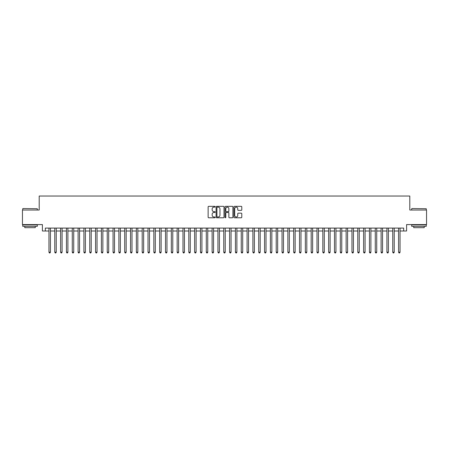 <?xml version="1.0" encoding="UTF-8"?>
<svg xmlns="http://www.w3.org/2000/svg" width="449" height="449" viewBox="0 0 449 449"><rect width="100%" height="100%" fill="white"/><g stroke="black" fill="none" stroke-linecap="round" stroke-linejoin="round"><path stroke-width="0.67" d="M215.178 206.742A0.398 0.398 0 0 0 214.779 206.338L208.701 206.338A0.572 0.572 0 0 0 208.128 206.91L208.128 217.209A0.572 0.572 0 0 0 208.701 217.776L214.779 217.776A0.398 0.398 0 0 0 215.178 217.378A0.398 0.398 0 0 0 214.779 216.979L213.988 216.979A1.83 1.83 0 0 1 212.158 215.15L212.158 214.291A1.83 1.83 0 0 1 213.988 212.461L214.779 212.461A0.398 0.398 0 0 0 215.178 212.057A0.398 0.398 0 0 0 214.779 211.659L213.988 211.659A1.83 1.83 0 0 1 212.158 209.829L212.158 208.97A1.83 1.83 0 0 1 213.988 207.141L214.779 207.141A0.398 0.398 0 0 0 215.178 206.742M241.214 210.373A0.572 0.572 0 0 0 241.787 209.801L241.787 206.91A0.572 0.572 0 0 0 241.214 206.338L234.468 206.338A0.572 0.572 0 0 0 233.895 206.91L233.895 217.209A0.572 0.572 0 0 0 234.468 217.776L241.214 217.776A0.572 0.572 0 0 0 241.787 217.209L241.787 213.718A0.572 0.572 0 0 0 241.214 213.146L238.329 213.146A0.572 0.572 0 0 0 237.757 213.718L237.757 215.447A1.532 1.532 0 0 1 236.225 216.979A1.532 1.532 0 0 1 234.698 215.447L234.698 208.673A1.532 1.532 0 0 1 236.225 207.141A1.532 1.532 0 0 1 237.757 208.673L237.757 209.801A0.572 0.572 0 0 0 238.329 210.373L241.214 210.373M45.321 230.999L45.321 228.086L403.679 228.086L403.679 230.999L406.592 230.999L406.592 224.59L426.55 224.59L426.55 210.02L409.797 210.02L409.797 196.033L39.203 196.033L39.203 210.02L22.45 210.02L22.45 224.59L42.408 224.59L42.408 230.999L48.963 230.999M224 206.91A0.572 0.572 0 0 0 223.428 206.338L216.676 206.338A0.572 0.572 0 0 0 216.109 206.91L216.109 217.209A0.572 0.572 0 0 0 216.676 217.776L223.428 217.776A0.572 0.572 0 0 0 224 217.209L224 206.91M225.572 206.338L232.324 206.338A0.572 0.572 0 0 1 232.891 206.91L232.891 217.209A0.572 0.572 0 0 1 232.324 217.776L229.433 217.776A0.572 0.572 0 0 1 228.861 217.209L228.861 213.034A0.572 0.572 0 0 0 228.288 212.461L226.375 212.461A0.572 0.572 0 0 0 225.802 213.034L225.802 217.378A0.398 0.398 0 0 1 225.404 217.776A0.398 0.398 0 0 1 225 217.378L225 206.91A0.572 0.572 0 0 1 225.572 206.338M50.417 230.999L54.789 230.999M56.248 230.999L60.615 230.999M62.074 230.999L66.446 230.999M67.9 230.999L72.272 230.999M73.726 230.999L78.098 230.999M79.552 230.999L83.924 230.999M85.383 230.999L89.749 230.999M91.209 230.999L95.581 230.999M97.035 230.999L101.407 230.999M102.86 230.999L107.232 230.999M108.692 230.999L113.058 230.999M114.517 230.999L118.884 230.999M120.343 230.999L124.715 230.999M126.169 230.999L130.541 230.999M131.995 230.999L136.367 230.999M137.826 230.999L142.193 230.999M143.652 230.999L148.018 230.999M149.478 230.999L153.85 230.999M155.303 230.999L159.676 230.999M161.129 230.999L165.501 230.999M166.961 230.999L171.327 230.999M172.786 230.999L177.159 230.999M178.612 230.999L182.984 230.999M184.438 230.999L188.81 230.999M190.269 230.999L194.636 230.999M196.095 230.999L200.462 230.999M201.921 230.999L206.293 230.999M207.747 230.999L212.119 230.999M213.572 230.999L217.945 230.999M219.404 230.999L223.77 230.999M225.23 230.999L229.596 230.999M231.055 230.999L235.428 230.999M236.881 230.999L241.253 230.999M242.707 230.999L247.079 230.999M248.538 230.999L252.905 230.999M254.364 230.999L258.731 230.999M260.19 230.999L264.562 230.999M266.016 230.999L270.388 230.999M271.841 230.999L276.214 230.999M277.673 230.999L282.039 230.999M283.499 230.999L287.871 230.999M289.324 230.999L293.697 230.999M295.15 230.999L299.522 230.999M300.982 230.999L305.348 230.999M306.807 230.999L311.174 230.999M312.633 230.999L317.005 230.999M318.459 230.999L322.831 230.999M324.285 230.999L328.657 230.999M330.116 230.999L334.483 230.999M335.942 230.999L340.308 230.999M341.768 230.999L346.14 230.999M347.593 230.999L351.965 230.999M353.419 230.999L357.791 230.999M359.251 230.999L363.617 230.999M365.076 230.999L369.448 230.999M370.902 230.999L375.274 230.999M376.728 230.999L381.1 230.999M382.554 230.999L386.926 230.999M388.385 230.999L392.752 230.999M394.211 230.999L398.583 230.999M400.037 230.999L403.679 230.999M217.31 207.141A0.398 0.398 0 0 0 216.906 207.539L216.906 216.575A0.398 0.398 0 0 0 217.31 216.979L218.135 216.979A1.83 1.83 0 0 0 219.965 215.15L219.965 208.97A1.83 1.83 0 0 0 218.135 207.141L217.31 207.141M228.861 208.701A1.532 1.532 0 0 0 227.329 207.169A1.532 1.532 0 0 0 225.802 208.701L225.802 211.086A0.572 0.572 0 0 0 226.375 211.659L228.288 211.659A0.572 0.572 0 0 0 228.861 211.086L228.861 208.701M50.417 228.086L50.417 252.209L48.963 252.209L48.963 228.086M50.417 252.209L49.985 252.967L49.401 252.967L48.963 252.209M22.916 208.561L37.306 208.74L22.916 208.561M30.027 226.335L22.742 226.335L22.742 224.876L37.306 224.876L37.306 226.335L30.027 226.335M35.269 226.335L35.269 227.677L24.779 227.677L24.779 226.335M411.868 208.561L426.258 208.74L411.868 208.561M418.973 226.335L411.694 226.335L411.694 224.876L426.258 224.876L426.258 226.335L418.973 226.335M424.221 226.335L424.221 227.677L413.731 227.677L413.731 226.335M56.248 228.086L56.248 252.209L54.789 252.209L54.789 228.086M56.248 252.209L55.811 252.967L55.227 252.967L54.789 252.209M62.074 228.086L62.074 252.209L60.615 252.209L60.615 228.086M62.074 252.209L61.636 252.967L61.053 252.967L60.615 252.209M67.9 228.086L67.9 252.209L66.446 252.209L66.446 228.086M67.9 252.209L67.462 252.967L66.879 252.967L66.446 252.209M73.726 228.086L73.726 252.209L72.272 252.209L72.272 228.086M73.726 252.209L73.288 252.967L72.71 252.967L72.272 252.209M79.552 228.086L79.552 252.209L78.098 252.209L78.098 228.086M79.552 252.209L79.119 252.967L78.536 252.967L78.098 252.209M85.383 228.086L85.383 252.209L83.924 252.209L83.924 228.086M85.383 252.209L84.945 252.967L84.361 252.967L83.924 252.209M91.209 228.086L91.209 252.209L89.749 252.209L89.749 228.086M91.209 252.209L90.771 252.967L90.187 252.967L89.749 252.209M97.035 228.086L97.035 252.209L95.581 252.209L95.581 228.086M97.035 252.209L96.597 252.967L96.013 252.967L95.581 252.209M102.86 228.086L102.86 252.209L101.407 252.209L101.407 228.086M102.86 252.209L102.423 252.967L101.844 252.967L101.407 252.209M108.692 228.086L108.692 252.209L107.232 252.209L107.232 228.086M108.692 252.209L108.254 252.967L107.67 252.967L107.232 252.209M114.517 228.086L114.517 252.209L113.058 252.209L113.058 228.086M114.517 252.209L114.08 252.967L113.496 252.967L113.058 252.209M120.343 228.086L120.343 252.209L118.884 252.209L118.884 228.086M120.343 252.209L119.905 252.967L119.322 252.967L118.884 252.209M126.169 228.086L126.169 252.209L124.715 252.209L124.715 228.086M126.169 252.209L125.731 252.967L125.148 252.967L124.715 252.209M131.995 228.086L131.995 252.209L130.541 252.209L130.541 228.086M131.995 252.209L131.563 252.967L130.979 252.967L130.541 252.209M137.826 228.086L137.826 252.209L136.367 252.209L136.367 228.086M137.826 252.209L137.388 252.967L136.805 252.967L136.367 252.209M143.652 228.086L143.652 252.209L142.193 252.209L142.193 228.086M143.652 252.209L143.214 252.967L142.63 252.967L142.193 252.209M149.478 228.086L149.478 252.209L148.018 252.209L148.018 228.086M149.478 252.209L149.04 252.967L148.456 252.967L148.018 252.209M155.303 228.086L155.303 252.209L153.85 252.209L153.85 228.086M155.303 252.209L154.866 252.967L154.288 252.967L153.85 252.209M161.129 228.086L161.129 252.209L159.676 252.209L159.676 228.086M161.129 252.209L160.697 252.967L160.113 252.967L159.676 252.209M166.961 228.086L166.961 252.209L165.501 252.209L165.501 228.086M166.961 252.209L166.523 252.967L165.939 252.967L165.501 252.209M172.786 228.086L172.786 252.209L171.327 252.209L171.327 228.086M172.786 252.209L172.349 252.967L171.765 252.967L171.327 252.209M178.612 228.086L178.612 252.209L177.159 252.209L177.159 228.086M178.612 252.209L178.174 252.967L177.591 252.967L177.159 252.209M184.438 228.086L184.438 252.209L182.984 252.209L182.984 228.086M184.438 252.209L184 252.967L183.422 252.967L182.984 252.209M190.269 228.086L190.269 252.209L188.81 252.209L188.81 228.086M190.269 252.209L189.832 252.967L189.248 252.967L188.81 252.209M196.095 228.086L196.095 252.209L194.636 252.209L194.636 228.086M196.095 252.209L195.657 252.967L195.074 252.967L194.636 252.209M201.921 228.086L201.921 252.209L200.462 252.209L200.462 228.086M201.921 252.209L201.483 252.967L200.899 252.967L200.462 252.209M207.747 228.086L207.747 252.209L206.293 252.209L206.293 228.086M207.747 252.209L207.309 252.967L206.725 252.967L206.293 252.209M213.572 228.086L213.572 252.209L212.119 252.209L212.119 228.086M213.572 252.209L213.135 252.967L212.557 252.967L212.119 252.209M219.404 228.086L219.404 252.209L217.945 252.209L217.945 228.086M219.404 252.209L218.966 252.967L218.382 252.967L217.945 252.209M225.23 228.086L225.23 252.209L223.77 252.209L223.77 228.086M225.23 252.209L224.792 252.967L224.208 252.967L223.77 252.209M231.055 228.086L231.055 252.209L229.596 252.209L229.596 228.086M231.055 252.209L230.618 252.967L230.034 252.967L229.596 252.209M236.881 228.086L236.881 252.209L235.428 252.209L235.428 228.086M236.881 252.209L236.443 252.967L235.865 252.967L235.428 252.209M242.707 228.086L242.707 252.209L241.253 252.209L241.253 228.086M242.707 252.209L242.275 252.967L241.691 252.967L241.253 252.209M248.538 228.086L248.538 252.209L247.079 252.209L247.079 228.086M248.538 252.209L248.101 252.967L247.517 252.967L247.079 252.209M254.364 228.086L254.364 252.209L252.905 252.209L252.905 228.086M254.364 252.209L253.926 252.967L253.343 252.967L252.905 252.209M260.19 228.086L260.19 252.209L258.731 252.209L258.731 228.086M260.19 252.209L259.752 252.967L259.168 252.967L258.731 252.209M266.016 228.086L266.016 252.209L264.562 252.209L264.562 228.086M266.016 252.209L265.578 252.967L265 252.967L264.562 252.209M271.841 228.086L271.841 252.209L270.388 252.209L270.388 228.086M271.841 252.209L271.409 252.967L270.826 252.967L270.388 252.209M277.673 228.086L277.673 252.209L276.214 252.209L276.214 228.086M277.673 252.209L277.235 252.967L276.651 252.967L276.214 252.209M283.499 228.086L283.499 252.209L282.039 252.209L282.039 228.086M283.499 252.209L283.061 252.967L282.477 252.967L282.039 252.209M289.324 228.086L289.324 252.209L287.871 252.209L287.871 228.086M289.324 252.209L288.887 252.967L288.303 252.967L287.871 252.209M295.15 228.086L295.15 252.209L293.697 252.209L293.697 228.086M295.15 252.209L294.712 252.967L294.134 252.967L293.697 252.209M300.982 228.086L300.982 252.209L299.522 252.209L299.522 228.086M300.982 252.209L300.544 252.967L299.96 252.967L299.522 252.209M306.807 228.086L306.807 252.209L305.348 252.209L305.348 228.086M306.807 252.209L306.37 252.967L305.786 252.967L305.348 252.209M312.633 228.086L312.633 252.209L311.174 252.209L311.174 228.086M312.633 252.209L312.195 252.967L311.612 252.967L311.174 252.209M318.459 228.086L318.459 252.209L317.005 252.209L317.005 228.086M318.459 252.209L318.021 252.967L317.437 252.967L317.005 252.209M324.285 228.086L324.285 252.209L322.831 252.209L322.831 228.086M324.285 252.209L323.852 252.967L323.269 252.967L322.831 252.209M330.116 228.086L330.116 252.209L328.657 252.209L328.657 228.086M330.116 252.209L329.678 252.967L329.095 252.967L328.657 252.209M335.942 228.086L335.942 252.209L334.483 252.209L334.483 228.086M335.942 252.209L335.504 252.967L334.92 252.967L334.483 252.209M341.768 228.086L341.768 252.209L340.308 252.209L340.308 228.086M341.768 252.209L341.33 252.967L340.746 252.967L340.308 252.209M347.593 228.086L347.593 252.209L346.14 252.209L346.14 228.086M347.593 252.209L347.156 252.967L346.577 252.967L346.14 252.209M353.419 228.086L353.419 252.209L351.965 252.209L351.965 228.086M353.419 252.209L352.987 252.967L352.403 252.967L351.965 252.209M359.251 228.086L359.251 252.209L357.791 252.209L357.791 228.086M359.251 252.209L358.813 252.967L358.229 252.967L357.791 252.209M365.076 228.086L365.076 252.209L363.617 252.209L363.617 228.086M365.076 252.209L364.639 252.967L364.055 252.967L363.617 252.209M370.902 228.086L370.902 252.209L369.448 252.209L369.448 228.086M370.902 252.209L370.464 252.967L369.881 252.967L369.448 252.209M376.728 228.086L376.728 252.209L375.274 252.209L375.274 228.086M376.728 252.209L376.29 252.967L375.712 252.967L375.274 252.209M382.554 228.086L382.554 252.209L381.1 252.209L381.1 228.086M382.554 252.209L382.121 252.967L381.538 252.967L381.1 252.209M388.385 228.086L388.385 252.209L386.926 252.209L386.926 228.086M388.385 252.209L387.947 252.967L387.364 252.967L386.926 252.209M394.211 228.086L394.211 252.209L392.752 252.209L392.752 228.086M394.211 252.209L393.773 252.967L393.189 252.967L392.752 252.209M400.037 228.086L400.037 252.209L398.583 252.209L398.583 228.086M400.037 252.209L399.599 252.967L399.015 252.967L398.583 252.209M22.742 210.02L22.742 208.74M26.064 224.876L26.064 224.59M33.989 224.876L33.989 224.59M37.306 210.02L37.306 208.74M411.694 210.02L411.694 208.74M415.011 224.876L415.011 224.59M422.936 224.876L422.936 224.59M426.258 210.02L426.258 208.74"/></g></svg>
